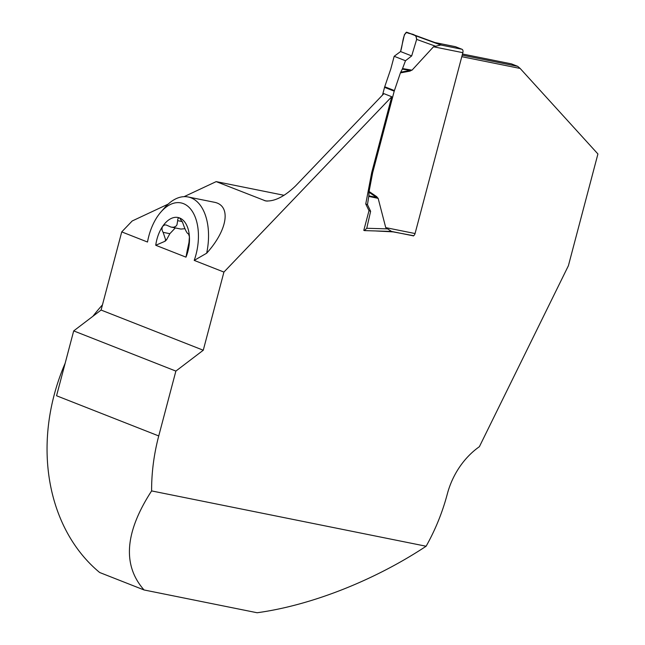 <?xml version="1.0" encoding="UTF-8"?>
<svg xmlns="http://www.w3.org/2000/svg" width="645" height="645" viewBox="0 0 645 645"><rect width="100%" height="100%" fill="white"/><g stroke="black" fill="none" stroke-linecap="round" stroke-linejoin="round"><path stroke-width="0.97" d="M412.76 235.699A2.886 1.669 -78.6 0 0 412.929 235.756A2.886 1.669 -78.6 0 0 415.066 233.538L462.852 52.68A2.886 1.669 -78.6 0 0 462.013 49.278L440.777 44.997L433.521 46.771L412.018 70.176L410.147 70.434L409.906 71.127L411.002 70.579M382.509 95.081L384.549 87.357L394.216 91.155L400.416 72.893L409.906 71.127M394.216 91.155L372.673 172.691L369.085 191.484L376.728 196.693L377.438 197.612L376.591 197.435L376.728 196.693M415.066 233.538L385.742 227.629L378.155 198.362L377.438 197.612M435.56 46.222L416.654 39.393L411.679 55.922L400.561 51.544C402.706 45.464 402.553 35.652 406.447 32.194C409.551 34.806 416.42 32.645 416.654 39.393L415.864 35.83L440.785 44.997M441.148 44.973L434.254 42.433M434.98 42.562L455.33 46.666A2.886 1.669 -78.6 0 1 455.491 46.714L462.013 49.278M384.549 87.357L384.726 86.761L394.393 90.558M416.654 39.393L411.679 55.922L405.487 60.743L394.184 56.292L390.749 69.096L384.726 86.761M385.742 227.629L391.523 231.426M405.487 60.743L402.327 69.104L410.147 70.434L400.722 72.184L402.327 69.104M400.416 72.893L400.722 72.184M411.679 55.922L400.561 51.544L394.184 56.292M415.864 35.83L406.785 32.258L404.439 34.588L400.561 51.544M406.785 32.258L435.697 42.828M370.625 211.31L368.996 210.673L363.796 230.362L364.409 230.604L366.755 228.274L370.625 211.31L367.473 204.642L368.843 195.814L376.591 197.435L368.996 192.25L368.843 195.814M366.755 228.274L387.306 228.87M369.085 191.484L368.996 192.25M367.473 204.642L365.747 203.965L371.633 172.941A7.224 5.853 -68.5 0 1 371.77 172.336L391.749 96.734L223.92 272.077L194.209 260.395L206.666 253.219C227.975 229.62 231.458 205.102 213.922 202.175L188.155 196.983A50.544 29.259 101.4 0 1 206.666 253.219M364.409 230.604L391.652 231.442M184.083 196.66L216.18 181.616L265.651 200.934C274.544 201.611 284.55 196.58 295.66 185.816L383.888 93.638L391.749 96.734M168.176 204.11L132.193 220.977L121.736 231.894L101.088 310.052L203.272 350.227L223.92 272.077M194.209 260.395A43.32 25.082 101.4 0 0 191.912 210.77A43.32 25.082 101.4 0 0 160.968 211.947A43.32 25.082 101.4 0 0 147.512 242.028L121.736 231.894M462.199 55.156L517.725 66.346L511.437 63.871L462.505 54.011M461.796 56.687L520.144 68.443L517.725 66.346M413.501 235.699L393.095 231.869L376.204 230.999M368.996 210.673L365.747 203.965M520.144 68.443L597.923 153.97L568.398 265.724L479.388 446.687A72.2 58.558 -68.5 0 0 447.283 494.086A180.503 146.399 -68.5 0 1 426.119 546.234L151.607 490.918A180.503 146.399 -68.5 0 1 158.743 435.947L175.875 371.085L203.272 350.227M175.303 227.927L169.845 233.692L166.531 239.819L165.088 241.238L155.743 245.269L185.978 257.153L187.34 249.994A20.447 11.836 101.4 0 0 187.711 248.333L188.977 242.504L189.412 236.763A28.428 16.456 -78.6 0 0 179.641 217.978A28.428 16.456 -78.6 0 0 162.717 226.266A28.428 16.456 -78.6 0 0 155.743 245.269M165.088 241.238A20.447 11.836 101.4 0 1 165.58 239.634L163.137 232.345C161.782 230.257 161.637 228.233 162.717 226.266L164.572 224.96L166.096 224.96L170.941 227.04L180.914 229.064L184.946 228.717M151.607 490.918C124.799 532.254 122.284 565.27 144.061 589.965L257.145 612.75C311.132 605.365 374.318 580.492 426.119 546.234M144.061 589.965L99.661 572.502A180.503 146.399 -68.5 0 1 65.145 363.28M92.912 316.276A180.503 146.399 -68.5 0 1 102.458 304.859M185.978 257.153A28.428 16.456 -78.6 0 0 189.412 236.763L188.485 233.796C187.219 233.95 185.284 230.225 182.672 222.622L179.641 217.978C178.334 217.688 177.673 218.582 177.665 220.655L182.325 221.59M158.743 435.947L56.558 395.764L73.699 330.901L101.088 310.052M73.699 330.901L175.875 371.085M216.18 181.616L284.074 195.298M413.429 235.965L412.84 235.731M393.095 231.869L392.507 231.636M160.968 211.947L164.83 207.537A50.544 29.259 101.4 0 1 188.155 196.983M166.531 239.819L165.58 239.634M188.888 234.03L188.485 233.796M171.393 227.145L173.586 227.258L175.754 226.411L176.964 224.855L177.665 220.655M462.852 52.68L433.521 46.771M455.491 46.714L435.069 42.602M402.561 68.572L412.018 70.176M371.77 172.336L372.673 172.691M368.787 196.403L378.155 198.362M371.633 172.941L372.536 173.295M264.273 200.531L267.224 201.127M163.137 232.345L169.845 233.692M391.184 231.37L412.929 235.756M406.761 32.25L435.633 42.804"/></g></svg>
